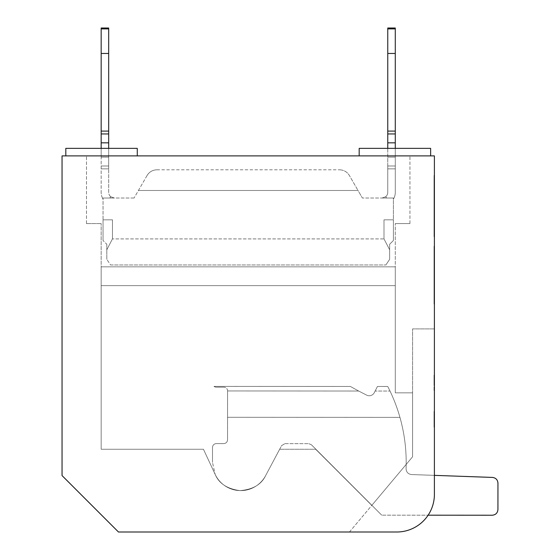 <?xml version="1.0" encoding="UTF-8"?>
<svg xmlns="http://www.w3.org/2000/svg" width="560" height="560" viewBox="0 0 560 560"><rect width="100%" height="100%" fill="white"/><g stroke="black" fill="none" stroke-linecap="round" stroke-linejoin="round"><path stroke-width="0.42" stroke-dasharray="2.8 2.1" d="M406.07 468.909C406.399 472.22 408.212 474.103 411.509 474.551C408.212 474.103 406.399 472.22 406.07 468.909C406.399 472.22 408.212 474.103 411.509 474.551C408.212 474.103 406.399 472.22 406.07 468.909L406.07 468.699C406.714 451.269 404.67 434.168 399.945 417.382C404.67 434.168 406.714 451.269 406.07 468.699L406.07 468.699C406.714 451.269 404.67 434.168 399.945 417.382A165.487 165.487 0 0 0 387.744 386.484A165.487 165.487 0 0 1 399.945 417.382C404.67 434.168 406.714 451.269 406.07 468.699L406.07 468.909M349.468 532L412.587 456.778L412.587 328.902L412.587 456.778L412.587 392.84L395.283 392.84L395.283 223.587L395.283 285.649L395.283 266.84L101.164 266.84L101.164 285.649L101.164 223.587L101.164 285.649L395.283 285.649L101.164 285.649L395.283 285.649L101.164 285.649L101.164 266.84L101.164 449.253L203.441 449.253L215.138 474.341C218.974 483.483 227.248 488.908 239.953 490.616C252.735 489.58 261.289 484.603 265.601 475.678L279.65 449.253L315.672 449.253L371.798 505.386L412.587 456.778L371.798 505.386L412.587 456.778L412.587 392.84L395.283 392.84L395.283 266.84L101.164 266.84L101.164 449.253L203.441 449.253L215.138 474.341A28.21 28.21 0 0 0 265.608 475.664L279.65 449.253L315.672 449.253L371.798 505.386L412.587 456.778L412.587 392.84L395.283 392.84L395.283 266.84L101.164 266.84L101.164 449.253L203.441 449.253L215.138 474.341C218.974 483.483 227.248 488.908 239.953 490.616C252.735 489.58 261.289 484.603 265.601 475.678L281.596 445.634L284.921 443.639L308.735 443.653L311.395 444.759L381.71 515.158L492.289 515.228C495.691 514.871 497.574 512.995 497.931 509.593L497.952 483.07C497.623 479.752 495.81 477.876 492.506 477.428L411.509 474.551L492.506 477.428C495.81 477.876 497.623 479.752 497.952 483.07C497.623 479.752 495.81 477.876 492.506 477.428L411.509 474.551L434.399 475.363L434.399 494.389L434.399 155.89L62.048 155.89L62.048 475.58L118.468 532L396.788 532A37.611 37.611 0 0 0 434.399 494.389A37.611 37.611 0 0 1 396.788 532L349.468 532L412.587 456.778L412.587 392.84L395.283 392.84L395.283 266.84L101.164 266.84L101.164 449.253L203.441 449.253L215.138 474.341A28.21 28.21 0 0 0 265.608 475.664L281.596 445.634L284.921 443.639L281.596 445.634L279.671 449.253L281.596 445.634L284.921 443.639L308.735 443.653L311.395 444.759L308.735 443.653L311.395 444.759L381.71 515.158L492.289 515.228C495.691 514.871 497.574 512.995 497.931 509.593L497.952 483.07M434.399 231.413L434.399 193.242L434.399 231.413L434.021 231.413L434.399 231.413M434.399 175.511L434.399 193.242L434.399 175.511L434.021 175.511L434.021 231.413L434.021 193.242L434.399 193.242L434.021 193.242L434.021 175.511M434.399 248.451L434.399 251.006L434.399 248.451L434.021 248.451L434.399 248.451M434.399 419.713L434.399 411.383L434.399 424.648L434.399 419.713L434.021 419.713L434.021 414.442L434.399 414.442M434.021 190.841L434.021 235.242L434.021 178.829L434.399 178.829L434.399 235.242L434.399 178.829L434.399 223.132L434.399 178.829L434.021 178.829L434.399 178.829L434.021 178.829L434.021 235.242L434.399 235.242L434.021 235.242L434.021 190.841L434.399 190.841M434.399 298.298L434.399 246.218L434.399 298.298L434.021 298.298L434.021 285.278L434.399 285.278L434.021 285.278L434.021 304.08L434.399 304.08M434.399 328.902L412.587 328.902L434.399 328.902L434.399 494.389A37.611 37.611 0 0 1 396.788 532M434.021 414.442L434.021 427.203L434.399 427.203L434.399 411.383L434.021 411.383L434.021 424.648L434.399 424.648M434.021 377.188L434.021 390.46L434.399 390.46L434.399 375.151L434.399 390.46L434.399 375.151L434.021 375.151L434.021 377.188L434.399 377.188M434.399 296.849L434.399 246.218L434.021 302.638L434.399 302.638L434.021 302.638L434.021 246.218L434.399 246.218L434.021 246.218L434.021 296.849L434.399 296.849M434.399 206.787L434.399 236.691L434.399 177.38L434.399 206.787L434.021 206.787L434.021 236.691L434.399 236.691M434.399 267.848L434.399 284.683L434.399 267.848L434.021 267.848L434.399 267.848M434.399 218.155L434.399 232.12L434.399 218.155L434.021 218.155L434.021 209.671L434.399 209.671L434.021 209.671L434.021 215.194L434.399 215.194M215.138 474.341A28.21 28.21 0 0 0 265.608 475.664L279.65 449.253L315.672 449.253L371.798 505.386L315.672 449.253L279.65 449.253L265.608 475.664A28.21 28.21 0 0 1 215.138 474.341C218.974 483.483 227.248 488.908 239.953 490.616C252.735 489.58 261.289 484.603 265.601 475.678C261.289 484.603 252.735 489.58 239.953 490.616C227.248 488.908 218.974 483.483 215.138 474.341L212.492 462.399L215.138 474.341M65.814 155.89L65.814 148.365L65.814 155.89L359.177 155.89L137.27 155.89L137.27 148.365L137.27 155.89L65.814 155.89L65.814 148.365L137.27 148.365L137.27 155.89M359.177 155.89L430.64 155.89L409.955 155.89L430.64 155.89L430.64 148.365L359.177 148.365L359.177 155.89L430.64 155.89L430.64 148.365L359.177 148.365L359.177 155.89L359.177 148.365L430.64 148.365L430.64 155.89M86.499 223.587L86.499 155.89L86.499 223.587L101.164 223.587L86.499 223.587M409.955 223.587L395.283 223.587L409.955 223.587L409.955 155.89L409.955 223.587M65.814 148.365L137.27 148.365L65.814 148.365M101.164 266.84L395.283 266.84L101.164 266.84M434.021 304.08L434.021 287.308L434.399 287.308M434.021 287.308L434.021 252.007L434.399 252.007L434.021 252.007L434.021 246.218L434.399 246.218L434.021 246.218L434.021 269.57L434.399 269.57M434.021 269.57L434.021 286.86L434.399 286.86M434.021 286.86L434.021 298.298M434.021 236.691L434.021 207.06L434.399 207.06L434.399 183.169L434.399 207.074L434.021 207.074L434.021 177.38L434.399 177.38M434.021 177.38L434.021 206.787M434.021 183.169L434.021 230.909L434.021 183.169L434.399 183.169M434.021 230.909L434.399 230.909M434.021 206.808L434.399 206.808M434.021 235.242L434.399 235.242L434.021 235.242M434.021 223.132L434.021 178.829L434.021 223.132L434.399 223.132M434.021 380.254L434.399 380.254M434.021 389.438L434.399 389.438L434.021 389.438M434.021 381.822L434.399 381.822M434.021 380.485L434.399 380.485M434.021 383.201L434.399 383.201M434.021 390.46L434.021 382.291L434.399 382.291M434.021 382.291L434.021 375.151M434.021 382.41L434.399 382.41M434.021 388.416L434.399 388.416M434.021 382.809L434.399 382.809M434.021 377.699L434.399 377.699M434.021 412.405L434.399 412.405M434.021 419.818L434.399 419.818M434.021 426.692L434.399 426.692M434.021 416.36L434.399 416.36M434.021 411.383L434.021 427.203L434.399 427.203M434.021 424.648L434.021 419.713M434.021 279.447L434.021 267.848L434.021 279.447L434.399 279.447M434.021 284.683L434.399 284.683M434.021 279.265L434.399 279.265M434.021 270.396L434.399 270.396L434.399 282.135L434.399 270.396L434.021 270.396L434.021 282.135L434.021 270.396L434.399 270.396L434.021 270.396M434.021 282.135L434.399 282.135M434.021 275.107L434.399 275.107M434.021 248.451L434.021 251.006L434.399 251.006L434.021 251.006L434.021 248.451M434.021 215.194L434.021 223.881L434.399 223.881M434.021 223.881L434.021 232.12L434.399 232.12M434.021 232.12L434.021 218.155M434.021 214.116L434.021 229.572L434.021 214.116L434.399 214.116L434.399 212.219L434.399 229.572L434.399 214.116M434.021 212.219L434.399 212.219L434.021 212.219M434.021 222.446L434.399 222.446M434.021 229.572L434.399 229.572M434.021 223.062L434.399 223.062M434.021 193.242L434.399 193.242L434.021 193.242M212.506 447.356L212.492 462.399L212.506 447.356C212.744 445.088 213.997 443.835 216.265 443.597C213.997 443.835 212.744 445.088 212.506 447.356L212.492 462.399L212.506 447.356C212.744 445.088 213.997 443.835 216.265 443.597C213.997 443.835 212.744 445.088 212.506 447.356M223.79 443.604L216.265 443.597L223.79 443.604C226.058 443.366 227.311 442.113 227.549 439.845C227.311 442.113 226.058 443.366 223.79 443.604L216.265 443.597L223.79 443.604C226.058 443.366 227.311 442.113 227.549 439.845C227.311 442.113 226.058 443.366 223.79 443.604M227.563 417.277L227.549 439.845L227.563 417.277L399.945 417.382A165.487 165.487 0 0 0 387.744 386.484A165.487 165.487 0 0 1 399.945 417.382L227.563 417.277L227.549 439.845L227.563 417.277L399.945 417.382L227.563 417.277L227.584 390.95L358.638 391.027L350.42 386.463L213.983 386.379L350.42 386.463L358.638 391.027L350.42 386.463L213.983 386.379A3.759 3.759 0 0 0 216.3 387.184L223.825 387.184A3.759 3.759 0 0 1 227.584 390.95L227.563 417.277L227.584 390.95A3.759 3.759 0 0 0 223.825 387.184A3.759 3.759 0 0 1 227.584 390.95L358.638 391.027L350.42 386.463L213.983 386.379A3.759 3.759 0 0 0 216.3 387.184L223.825 387.184L216.3 387.184A3.759 3.759 0 0 1 213.983 386.379A3.759 3.759 0 0 0 216.3 387.184L223.825 387.184A3.759 3.759 0 0 1 227.584 390.95L358.638 391.027L366.695 395.143A5.642 5.642 0 0 0 374.283 392.679L375.123 391.041L390.012 391.048L375.123 391.041L390.012 391.048L375.123 391.041L377.447 386.477L387.744 386.484L377.447 386.477L374.283 392.679A5.642 5.642 0 0 1 366.695 395.143L358.638 391.027L366.695 395.143A5.642 5.642 0 0 0 374.283 392.679L377.447 386.477L387.744 386.484L377.447 386.477L374.283 392.679A5.642 5.642 0 0 1 366.695 395.143L358.638 391.027L227.584 390.95L227.563 417.277M497.931 509.593C497.574 512.995 495.691 514.871 492.289 515.228M311.395 444.759L381.71 515.158L311.395 444.759M284.921 443.639L308.735 443.653L284.921 443.639M393.407 198.016L362.376 198.016L393.407 198.016L382.123 198.016L393.407 198.016L393.407 219.828L383.999 219.828L393.407 219.828L393.407 240.513L389.641 244.272L389.641 249.767L389.641 244.272L393.407 240.513L393.407 219.828L383.999 219.828L383.999 238.91L389.641 249.767L389.641 259.322L385.882 264.964L389.641 259.322L389.641 249.767L383.999 238.91L112.448 238.91L383.999 238.91L383.999 219.828L393.407 219.828L393.407 198.016M382.123 198.016L386.68 198.016L382.123 198.016L385.665 196.756L382.123 198.016L385.665 196.756L386.68 198.016L385.665 196.756A5.642 5.642 0 0 0 387.765 192.374L387.765 28L395.283 28L395.283 28.889L395.283 28L387.765 28L387.765 142.828L395.283 142.828L395.283 53.459L387.765 53.459L387.765 157.122L395.283 157.122L387.765 157.122L387.765 192.374A5.642 5.642 0 0 1 385.665 196.756L386.68 198.016L385.665 196.756A5.642 5.642 0 0 0 387.765 192.374L387.765 165.998L387.765 192.374A5.642 5.642 0 0 1 385.665 196.756L382.123 198.016M110.565 264.964L385.882 264.964L110.565 264.964L106.806 259.322L110.565 264.964M106.806 244.272L106.806 249.767L106.806 244.272L103.047 240.513L106.806 244.272M106.806 259.322L106.806 249.767L106.806 259.322M106.806 249.767L112.448 238.91L106.806 249.767M156.877 169.806L339.577 169.806L156.877 169.806C152.621 169.96 149.366 171.836 147.105 175.448C149.366 171.836 152.621 169.96 156.877 169.806M103.047 219.828L112.448 219.828L103.047 219.828L103.047 240.513L103.047 219.828L112.448 219.828L112.448 238.91L112.448 219.828L103.047 219.828L103.047 198.016L103.047 219.828M147.105 175.448L134.078 198.016L147.105 175.448M134.078 198.016L103.047 198.016L134.078 198.016M358.029 190.491L138.418 190.491L358.029 190.491L362.376 198.016L358.029 190.491L138.418 190.491L358.029 190.491L349.349 175.448L358.029 190.491M339.577 169.806C343.826 169.96 347.088 171.836 349.349 175.448C347.088 171.836 343.826 169.96 339.577 169.806M103.047 198.016L103.047 199.15L103.047 198.016L103.047 199.15L103.047 198.016L114.331 198.016L110.782 196.756L109.767 198.016L114.331 198.016L103.047 198.016M393.407 199.15A13.167 13.167 0 0 0 395.283 192.374A13.167 13.167 0 0 1 393.407 199.15A13.167 13.167 0 0 0 395.283 192.374L395.283 142.828L387.765 142.828L395.283 142.828L395.283 192.374A13.167 13.167 0 0 1 393.407 199.15M387.765 28.889L395.283 28.889L387.765 28.889L387.765 53.459L395.283 53.459L395.283 28.889L387.765 28.889L387.765 28L395.283 28L395.283 168.854L395.283 157.122L387.765 157.122L395.283 157.122L395.283 148.365M395.283 28.889L395.283 53.459L387.765 53.459M395.283 53.459L395.283 142.828M387.765 142.828L387.765 148.365M395.283 192.374L395.283 168.854L395.283 192.374M101.164 148.365L101.164 53.459L101.164 157.122L101.164 142.828L108.689 142.828L108.689 168.854L108.689 157.122L101.164 157.122L101.164 192.374A13.167 13.167 0 0 0 103.047 199.15A13.167 13.167 0 0 1 101.164 192.374A13.167 13.167 0 0 0 103.047 199.15A13.167 13.167 0 0 1 101.164 192.374L101.164 157.122L108.689 157.122L108.689 28.889L108.689 142.828L101.164 142.828L101.164 53.459L108.689 53.459L108.689 28L108.689 28.889L108.689 28L101.164 28L101.164 28.889L108.689 28.889L101.164 28.889L101.164 53.459L101.164 28L108.689 28L101.164 28L101.164 28.889L108.689 28.889M110.782 196.756A5.642 5.642 0 0 1 108.689 192.374L108.689 168.854L108.689 192.374A5.642 5.642 0 0 0 110.782 196.756L109.767 198.016L114.331 198.016L110.782 196.756L114.331 198.016L110.782 196.756L109.767 198.016L110.782 196.756A5.642 5.642 0 0 1 108.689 192.374L108.689 168.854L108.689 192.374A5.642 5.642 0 0 0 110.782 196.756M101.164 28.889L101.164 53.459L108.689 53.459L108.689 168.854L108.689 157.122L101.164 157.122L108.689 157.122L108.689 148.365M101.164 142.828L108.689 142.828M101.164 53.459L108.689 53.459M434.021 267.071L434.399 267.071M434.021 422.079L434.399 422.079M434.021 420.301L434.399 420.301M434.021 273.21L434.399 273.21M434.021 272.342L434.399 272.342M434.021 275.317L434.399 275.317M434.021 215.327L434.399 215.327M395.283 131.096L387.765 131.096M395.283 133.952L387.765 133.952M387.765 165.998L395.283 165.998L387.765 165.998M387.765 168.854L395.283 168.854L387.765 168.854M101.164 131.096L108.689 131.096M101.164 133.952L108.689 133.952M108.689 165.998L101.164 165.998L108.689 165.998M108.689 168.854L101.164 168.854L108.689 168.854"/><path stroke-width="0.84" d="M434.399 494.389L434.399 155.89L62.048 155.89L62.048 475.58L118.468 532L396.788 532A37.611 37.611 0 0 0 434.399 494.389M492.289 515.228L428.127 515.186L492.289 515.228C495.691 514.871 497.574 512.995 497.931 509.593L497.952 483.07C497.623 479.752 495.81 477.876 492.506 477.428L434.399 475.363L434.399 427.203M434.399 411.383L434.399 390.46M434.399 375.151L434.399 328.902M349.468 532L396.788 532M359.177 155.89L359.177 148.365L430.64 148.365L430.64 155.89M137.27 155.89L137.27 148.365L65.814 148.365L65.814 155.89M497.931 509.593L497.952 483.07M395.283 148.365L395.283 142.828L387.765 142.828L387.765 28L395.283 28L395.283 28.889L387.765 28.889M387.765 148.365L387.765 142.828M395.283 142.828L395.283 53.459L387.765 53.459M395.283 53.459L395.283 28.889M101.164 28.889L108.689 28.889L108.689 28L101.164 28L101.164 148.365M108.689 28.889L108.689 148.365M101.164 53.459L108.689 53.459M108.689 142.828L101.164 142.828M395.283 133.952L387.765 133.952M395.283 131.096L387.765 131.096M101.164 131.096L108.689 131.096M101.164 133.952L108.689 133.952"/></g></svg>
